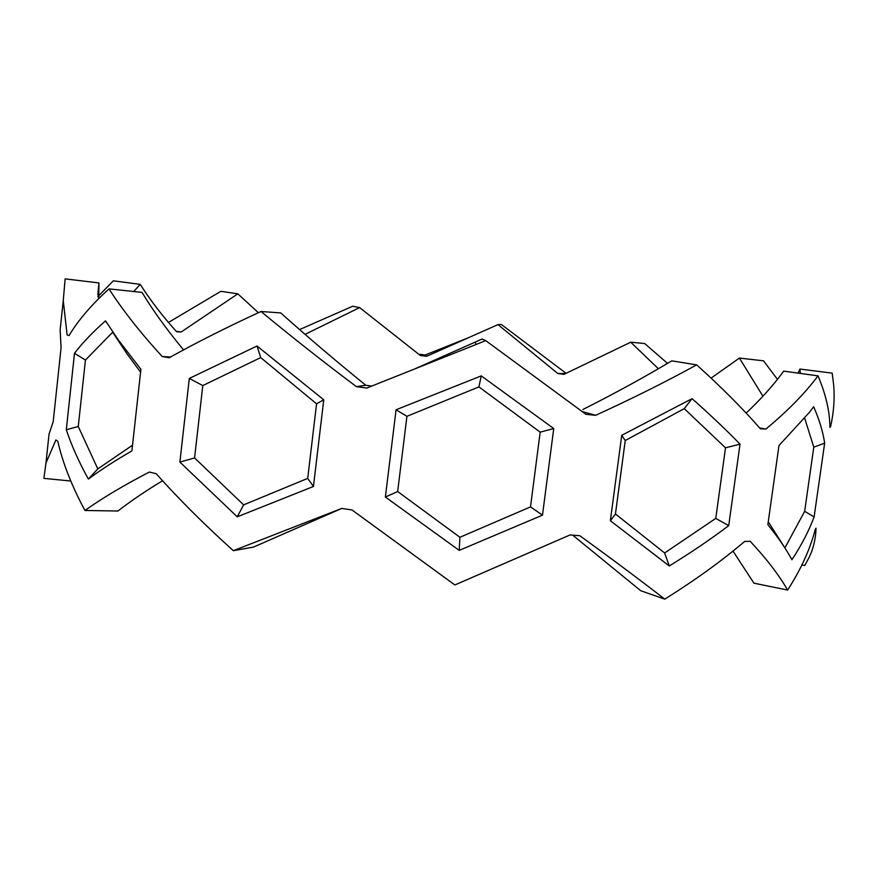 <?xml version="1.0" encoding="UTF-8"?>
<svg xmlns="http://www.w3.org/2000/svg" width="878" height="878" viewBox="0 0 878 878"><rect width="100%" height="100%" fill="white"/><g stroke="black" fill="none" stroke-linecap="round" stroke-linejoin="round"><path stroke-width="1.32" d="M759.624 427.948L765.901 429.035C787.599 411.069 804.972 393.344 818.022 375.861L783.703 371.131C773.65 384.97 761.138 398.952 746.168 413.088M798.058 373.106L799.913 369.056L800.352 373.424M711.059 378.133L739.408 358.07L762.938 396.23M418.685 354.196L425.248 354.986L426.686 356.281L497.98 324.608L557.826 373.523L563.885 374.379L630.733 342.211L658.39 368.749M426.686 356.281L420.375 355.513L359.629 307.596L352.638 306.257L299.552 329.59M305.028 334.364L359.629 307.596M732.998 551.11L753.939 583.168L787.61 590.071C779.247 575.375 766.779 559.11 750.207 541.287L744.61 541.485C721.881 560.855 695.266 580.073 664.745 599.136C639.393 579.458 611.066 558.32 579.765 535.712L570.052 534.943L454.859 584.957L352.001 509.964L341.718 508.428L233.328 550.682L253.402 547.126L341.761 508.439M396.066 409.774L385.376 497.036L459.227 550.374L542.483 515.156L553.744 428.552L481.265 375.883L396.066 409.774L406.931 416.326L397.668 491.537L385.376 497.036M189.308 378.429L179.88 462.08L237.247 516.824L313.446 486.478L323.762 399.808L257.013 345.998L189.308 378.429L202.796 385.574L194.587 457.943L179.88 462.08M74.498 353.274L66.3 429.759C71.568 445.563 78.921 462.004 88.36 479.07C100.663 469.96 115.172 460.566 131.898 450.908L140.908 369.298L118.179 339.775L105.536 320.843C92.969 331.873 82.631 342.683 74.498 353.274L85.429 360.068L78.263 426.488L66.3 429.759M47.983 444.136L49.047 434.083L53.196 421.725L61.076 347.787L60.132 329.974L62.02 312.283M70.789 481.023L43.9 478.367L45.974 463.024L55.896 439.944L57.75 441.173C62.766 463.024 71.831 486.127 84.947 510.469C102.122 498.232 123.589 485.424 149.337 472.057L156.196 473.714C178.552 498.847 204.267 524.495 233.328 550.682M168.488 322.435L220.839 291.331L237.839 293.834L181.142 332.027L176.204 331.258M97.754 296.764L113.35 280.828L140.217 284.362L133.686 291.507M170.486 357.017L162.21 356.523C140.436 332.795 122.7 310.241 109.004 288.884C91.345 304.896 78.032 320.47 69.033 335.615L67.112 334.902L63.26 300.682L65.137 278.864L98.94 282.935L97.831 295.008M162.21 356.523L169.136 357.774C196.112 342.716 226.743 327.296 261.007 311.492L280.719 312.919C307.289 336.691 335.637 360.792 365.797 385.255L356.402 386.649C322.5 361.187 290.706 336.131 261.007 311.492M356.402 386.649L366.763 388.054L475.832 344.593L475.349 342.036L482.132 339.007L485.721 340.609L475.832 344.593M582.257 411.562L595.635 415.316L585.911 414.317L485.721 340.609M595.635 415.316C632.347 398.535 666.018 381.721 696.66 364.864C721.782 387.56 743.018 408.863 760.348 428.771L765.901 429.035M692.062 398.656L621.734 435.301L610.353 520.731L669.266 565.97C691.03 552.591 710.851 539.147 728.718 525.615L740.022 444.147C725.985 429.693 709.995 414.537 692.062 398.656L684.258 408.643L625.246 440.526L621.734 435.301M572.686 535.152L640.72 590.718L664.745 599.136M162.518 480.76C145.375 491.153 130.515 501.25 117.948 511.029L84.947 510.469M258.384 312.711L237.839 293.834M140.217 284.362C150.478 300.474 162.617 316.267 176.643 331.741L181.142 332.027M98.742 298.608L98.94 282.935M109.004 288.884L142.017 292.396C153.123 310.735 166.963 329.898 183.535 349.872M371.745 386.068L365.797 385.255M414.131 369.199L475.349 342.036M696.66 364.864L671.769 360.847C644.606 377.09 614.984 393.311 582.893 409.51M801.855 565.059L804.775 565.443L809.198 557.289C813.467 548.3 815.75 538.609 816.046 528.205L815.355 529.094C810.185 549.09 800.945 569.416 787.61 590.071M497.98 324.608L501.459 324.553L566.145 373.348M468.358 337.756L425.248 354.986M557.826 373.523L565.344 373.523M630.733 342.211L644.682 343.528L667.521 363.382M739.408 358.07L763.531 360.814L777.447 379.362M799.913 369.056L832.201 373.117L833.716 385.574C834.78 399.106 833.716 412.89 830.522 426.927L829.897 427.312C829.831 411.595 825.88 394.452 818.022 375.861M824.651 443.149C822.982 431.756 819.317 419.618 813.643 406.744L809.439 412.309L778.984 445.53L767.855 524.693C777.974 537.149 785.997 548.827 791.923 559.714C801.427 545.293 808.825 531.025 814.115 516.933L824.651 443.149L813.785 447.165L804.687 418.235M397.668 491.537L459.929 537.27L530.51 506.891L540.179 432.152L553.744 428.552M540.179 432.152L478.905 386.902L481.265 375.883M530.51 506.891L542.483 515.156M459.929 537.27L459.227 550.374M478.905 386.902L406.931 416.326M194.587 457.943L243.634 504.861L307.706 478.389L316.563 403.825L323.762 399.808M316.563 403.825L260.711 357.587L257.013 345.998M307.706 478.389L313.446 486.478M243.634 504.861L237.247 516.824M260.711 357.587L202.796 385.574M140.59 372.173L126.75 353.505L112.702 332.191L85.429 360.068M78.263 426.488L97.809 468.896L88.36 479.07M97.809 468.896L132.534 445.19M784.888 547.927L804.665 511.314L814.115 516.933M768.261 521.784L784.416 547.137M804.665 511.314L813.785 447.165M625.246 440.526L615.445 514.003L664.635 552.975L669.266 565.97M664.635 552.975L715.757 518.404L728.718 525.615M615.445 514.003L610.353 520.731M715.757 518.404L725.513 447.824L740.022 444.147M725.513 447.824L684.258 408.643M49.047 434.083L45.963 463.024M60.132 329.974L63.26 300.671M440.251 350.223L441.733 348.379M126.75 353.505L118.179 339.775"/></g></svg>
